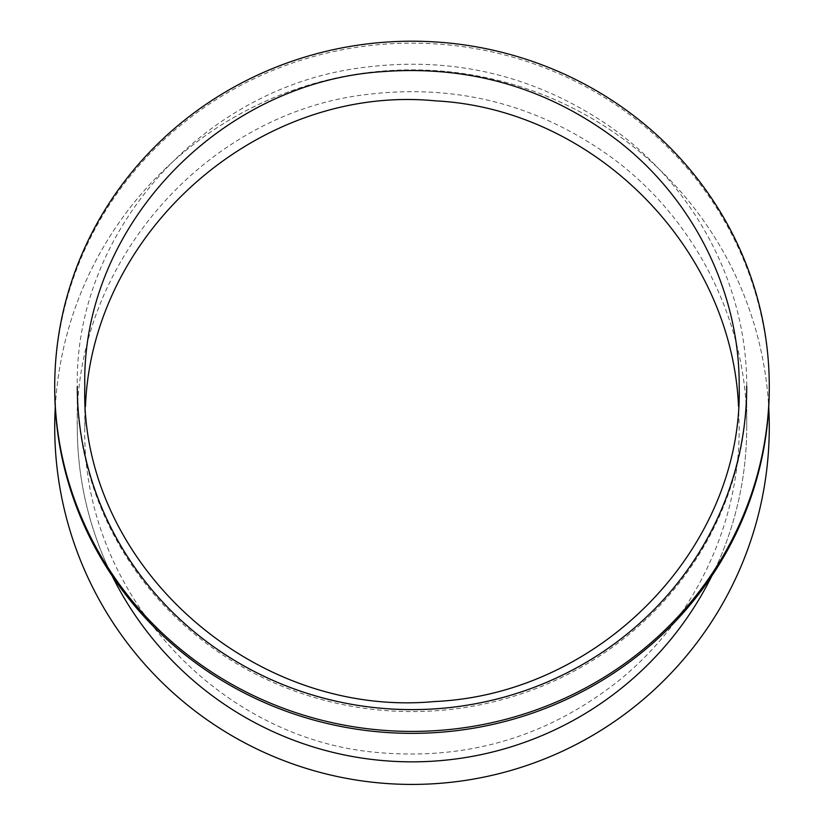 <?xml version="1.0" encoding="UTF-8"?>
<svg xmlns="http://www.w3.org/2000/svg" width="824" height="824" viewBox="0 0 824 824"><rect width="100%" height="100%" fill="white"/><g stroke="black" fill="none" stroke-linecap="round" stroke-linejoin="round"><path stroke-width="0.62" stroke-dasharray="4.12 3.09" d="M746.719 426.647A334.719 334.719 0 0 1 711.812 575.955M112.188 575.955A334.719 334.719 0 0 1 77.281 426.647L77.291 427.141A334.719 334.719 0 0 0 412 761.85A334.719 334.719 0 0 0 746.719 427.141M746.729 387.301L746.729 426.152M55.27 407.355A357.276 357.276 0 0 1 412 69.855A357.276 357.276 0 0 1 768.73 407.355M54.724 427.141A357.276 357.276 0 0 0 590.643 736.553A357.276 357.276 0 0 0 590.643 117.729A357.276 357.276 0 0 0 54.724 427.141M746.719 426.152C747.389 322.668 696.538 220.595 613.252 158.692C539.73 105.009 457.784 83.585 367.401 94.42C205.516 112.723 73.624 263.855 77.281 426.647L77.281 387.774C73.841 233.45 200.623 89.476 358.945 68.073C449.059 55.383 531.562 74.067 606.443 124.136C693.458 183.309 747.409 284.301 746.719 387.301L746.719 426.152M77.281 388.259L77.291 387.774A334.719 323.307 0 0 0 77.281 388.259A334.719 323.307 0 0 0 412.247 711.565A334.719 323.307 0 0 0 746.719 387.774M769.276 388.259A357.276 345.112 0 0 0 412 43.147A357.276 345.112 0 0 0 54.724 388.259M85.469 406.366L84.81 427.162C81.185 590.345 217.34 740.477 380.194 752.714C468.897 760.099 548.207 736.254 618.134 681.18C693.952 620.359 739.715 524.507 739.19 427.162L738.531 406.366M84.81 427.162L84.81 387.857"/><path stroke-width="1.24" d="M711.812 575.955A334.719 334.719 0 0 1 112.188 575.955M768.73 407.355A357.276 357.276 0 0 1 421.898 784.283A357.276 357.276 0 0 1 55.27 407.355M746.719 386.302A334.719 323.307 180 0 1 412 709.619A334.719 323.307 180 0 1 77.281 386.312M54.724 386.312L54.724 388.259A357.276 345.112 0 0 0 412 733.36A357.276 345.112 0 0 0 769.276 388.259L769.276 386.312A357.276 345.112 180 0 1 412 731.413A357.276 345.112 180 0 1 54.724 386.312A357.276 345.112 180 0 1 412 41.2A357.276 345.112 180 0 1 769.276 386.312M738.531 406.366C731.619 247.241 593.919 108.922 435.257 100.837C260.302 83.79 92.072 230.658 85.469 406.366M739.19 386.312L739.19 386.332C743.063 547.229 600.974 694.251 434.454 701.543C252.165 718.672 79.64 563.266 84.81 386.322C81.143 228.413 217.804 83.193 380.987 71.75C469.701 64.828 548.959 88.044 618.752 141.398C694.344 200.284 739.756 292.767 739.19 386.312M84.81 387.857L84.81 386.322"/></g></svg>

